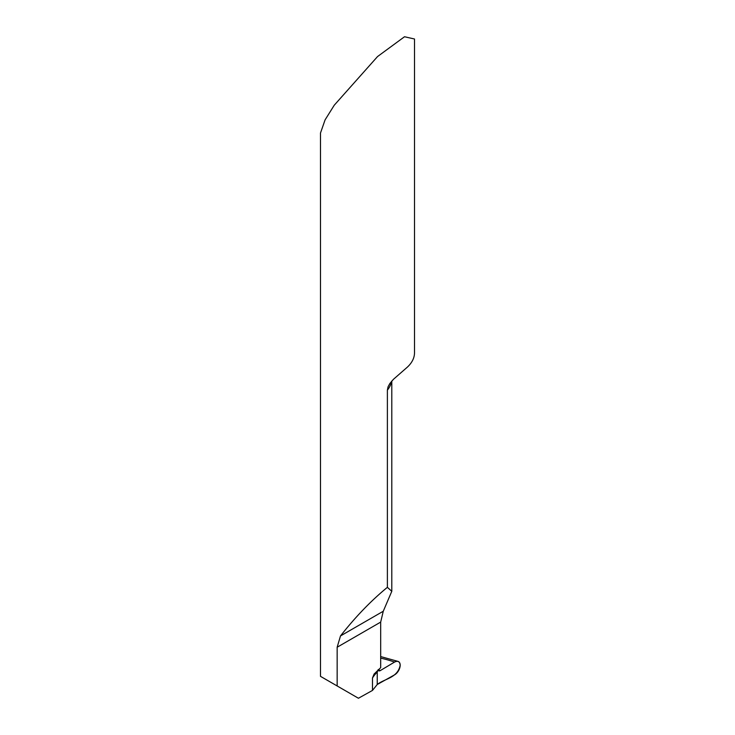 <?xml version="1.0" encoding="UTF-8"?>
<svg xmlns="http://www.w3.org/2000/svg" width="735" height="735" viewBox="0 0 735 735"><rect width="100%" height="100%" fill="white"/><g stroke="black" fill="none" stroke-linecap="round" stroke-linejoin="round"><path stroke-width="1.1" d="M387.382 390.138L388.052 386.821L389.816 383.578L393.4 379.352L407.42 367.077A47.003 27.14 0 0 0 414.503 352.754L414.503 39.001L404.507 36.75L377.551 56.549L334.26 105.197L325.09 119.86L320.497 133.007L320.497 676.347L337.154 685.957L337.154 647.232L340.498 635.931C355.4 616.95 371.028 600.743 387.382 587.32L387.382 390.138A47.003 27.14 180 0 0 391.562 381.336M378.075 669.842L377.239 672.056L377.239 684.505L394.548 674.859A7.837 4.52 120 0 0 400.18 665.212A7.837 4.52 120 0 0 398.159 661.436A7.837 4.52 120 0 0 394.548 662.07L380.28 670.596L378.883 670.871L378.075 669.842L377.239 672.056A62.668 36.18 0 0 0 372.48 678.01L372.48 690.422L358.432 698.25L337.154 685.957M372.48 678.01L374.097 674.032L380.675 667.683L380.675 622.104L337.154 647.232M372.48 690.422L377.239 684.505L377.239 672.056M387.382 587.32L391.792 591.308L383.266 611.244L380.675 622.104M380.675 658.147A89.468 50.476 177.2 0 1 394.548 662.07M400.18 665.212C397.727 678.038 384.607 678.58 377.239 684.505L377.239 672.056C377.744 668.4 378.525 671.845 380.28 670.596L394.548 662.07C397.938 660.471 399.812 661.518 400.18 665.212M383.266 611.244L340.498 635.931M378.277 669.594L380.28 670.596M391.792 381.07L391.792 591.308M398.131 661.426L380.675 656.566"/></g></svg>

